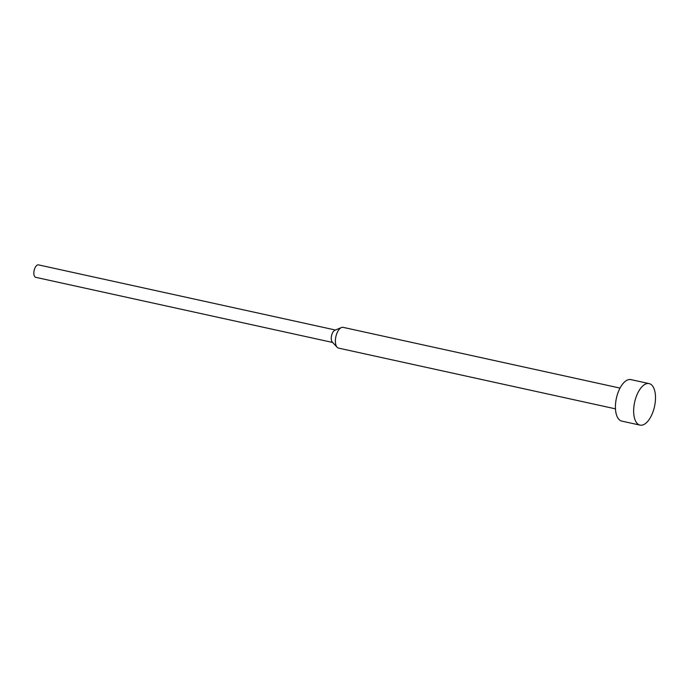 <?xml version="1.0" encoding="UTF-8"?>
<svg xmlns="http://www.w3.org/2000/svg" width="690" height="690" viewBox="0 0 690 690"><rect width="100%" height="100%" fill="white"/><g stroke="black" fill="none" stroke-linecap="round" stroke-linejoin="round"><path stroke-width="1.03" d="M649.126 383.606L630.902 379.603A21.252 10.169 102.4 0 0 617.628 393.757A21.252 10.169 102.4 0 0 618.042 418.269A21.252 10.169 102.4 0 0 621.802 421.116L640.018 425.118A21.252 10.169 102.4 0 0 653.292 410.964A21.252 10.169 102.4 0 0 652.887 386.452A21.252 10.169 102.4 0 0 649.126 383.606A21.252 10.169 102.4 0 0 635.852 397.759A21.252 10.169 102.4 0 0 636.266 422.271A21.252 10.169 102.4 0 0 640.018 425.118M620.025 388.099L343.12 327.353A10.626 5.089 102.4 0 0 341.447 327.543A10.626 5.089 102.4 0 0 336.013 336.056A10.626 5.089 102.4 0 0 336.686 346.69A10.626 5.089 102.4 0 0 337.125 347.243A10.626 5.089 102.4 0 0 338.566 348.114L615.471 408.851M341.447 327.543L334.892 330.234A6.374 3.053 102.4 0 0 331.631 335.34A6.374 3.053 102.4 0 0 332.037 341.723A6.374 3.053 102.4 0 0 332.295 342.059L337.125 347.243M335.418 330.018L38.485 264.882A6.374 3.053 102.4 0 0 34.5 269.126A6.374 3.053 102.4 0 0 34.621 276.483A6.374 3.053 102.4 0 0 35.751 277.337L332.684 342.473"/></g></svg>
